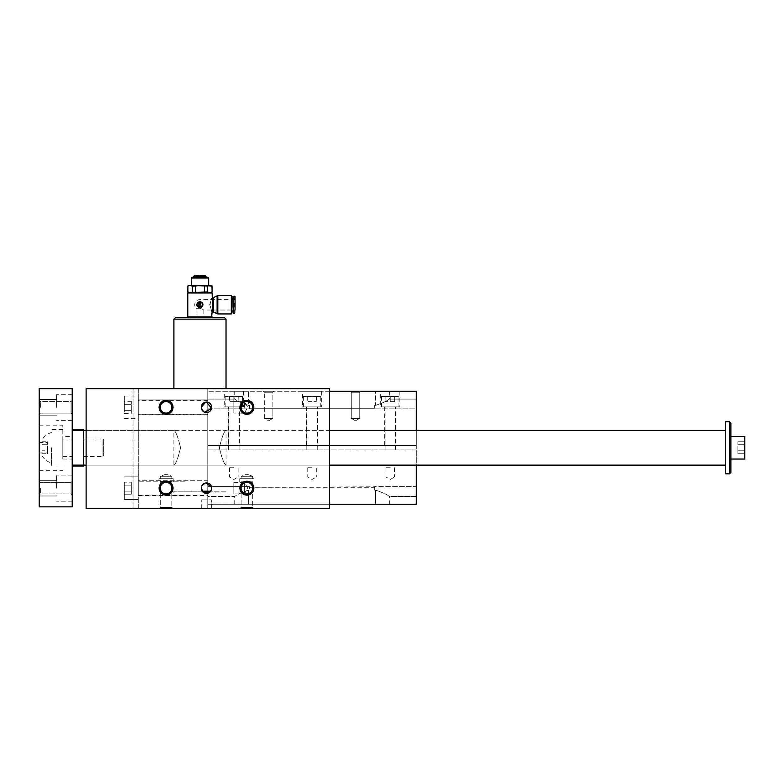 <?xml version="1.0" encoding="UTF-8"?>
<svg xmlns="http://www.w3.org/2000/svg" width="784" height="784" viewBox="0 0 784 784"><rect width="100%" height="100%" fill="white"/><g stroke="black" fill="none" stroke-linecap="round" stroke-linejoin="round"><path stroke-width="0.59" stroke-dasharray="3.92 2.94" d="M207.78 496.419L207.78 494.704L207.78 496.419L234.906 496.419C236.69 494.684 241.256 492.587 248.616 490.108L249.488 490.108L249.488 486.648L207.78 486.648L207.78 449.928L416.333 449.928L207.78 449.928L207.78 391.275L207.78 504.239L207.78 399.095L207.78 445.577L416.333 445.577L416.333 399.095L389.207 399.095C387.423 400.82 382.847 402.917 375.487 405.397C382.847 402.917 387.423 400.82 389.207 399.095L416.333 399.095L416.333 408.856L374.625 408.856L374.625 405.397L374.625 408.856L374.625 405.397L374.625 408.856L416.333 408.856L416.333 486.648L374.625 486.648L374.625 490.108L374.625 487.266L249.488 487.266L249.488 486.648L249.488 490.108L248.616 490.108C241.256 492.587 236.69 494.684 234.906 496.419L207.78 496.419M133.045 388.668L86.122 388.668L86.122 508.581L329.437 508.581L207.78 508.581L329.437 508.581L329.437 388.668L207.78 388.668L207.78 508.581L207.78 388.668L329.437 388.668L329.437 508.581L329.437 388.668L86.122 388.668L138.258 388.668L138.258 508.581L133.045 508.581L138.258 508.581L138.258 388.668L133.045 388.668L133.045 508.581L133.045 388.668M199.087 302.898L198.744 303.761L200.136 303.114L199.087 302.898M200.557 307.789A3.038 3.038 0 0 0 201.125 307.612M201.645 307.338A3.038 3.038 0 0 0 202.938 304.212M197.147 305.976A3.038 3.038 0 0 0 199.361 307.789M198.744 304.241L200.136 303.594L200.136 304.163L198.744 304.809L198.744 304.241M199.783 306.72L201.174 306.368L200.831 305.329L200.136 304.643L198.744 305.682A1.039 1.039 0 0 0 199.783 306.72M204.477 286.023L209.74 285.513L199.959 285.513L204.477 286.023L204.477 291.971L199.959 292.471L209.74 292.471L204.477 291.971M212.121 291.971L212.121 286.023M212.003 286.023L209.74 285.513L211.259 285.513M212.003 291.971L209.74 292.471L192.433 291.971L192.433 286.023L199.959 285.513L187.797 286.023M192.433 286.023L188.66 285.513M192.139 277.173L207.78 277.173M207.486 291.971L207.486 286.023M195.441 291.971L195.441 286.023M187.797 316.883L212.121 316.883M187.797 292.991L212.121 292.991M212.121 297.851L211.7 298.635M211.219 299.596L209.945 304.927C212.376 313.747 212.376 313.747 209.945 304.927L209.945 304.682M211.827 311.228L212.121 311.758M213.366 297.665L213.366 311.944M194.344 275.821L205.575 275.821M194.746 275.419L205.173 275.419M199.959 308.259L196.049 308.259L199.959 308.259C204.996 310.239 204.996 310.239 199.959 308.259C204.996 310.239 204.996 310.239 199.959 308.259L199.959 304.809L199.959 308.259M235.063 312.983L235.063 299.596L235.063 310.023L203.869 310.023L203.869 317.412L196.049 317.412L203.869 317.412M232.809 296.636L232.809 312.983M231.319 295.686L231.319 313.933M231.319 304.809L231.319 298.547L231.319 304.809M205.565 402.212L206.574 402.133M204.585 412.208L203.664 411.737M201.37 408.386L201.263 407.347M199.959 317.412L211.602 317.412L199.959 317.412M175.626 317.412L224.293 317.412M138.258 485.394L138.258 495.547L138.258 485.394M329.437 465.128L329.437 430.377L329.437 465.128L329.437 430.377L329.437 465.128L173.891 465.128C175.841 464.108 178.056 458.326 180.526 447.791C178.076 437.207 175.861 431.406 173.891 430.377C175.851 431.406 178.066 437.198 180.526 447.742C178.066 458.317 175.851 464.108 173.891 465.128L173.891 430.377L86.122 430.377L86.122 465.128L86.122 430.377L86.122 465.128L86.122 430.377L226.027 430.377C224.067 431.406 221.852 437.198 219.393 447.742C221.852 458.317 224.067 464.108 226.027 465.128C224.077 464.108 221.862 458.326 219.393 447.791C221.843 437.207 224.057 431.406 226.027 430.377L226.027 465.128L329.437 465.128L86.122 465.128M253.83 508.581L239.933 508.581L253.83 508.581L239.933 508.581L253.83 508.581L252.664 507.405L241.109 507.405L252.664 507.405L252.664 481.817L241.109 481.817L252.664 481.817L241.109 481.817L252.664 481.817L252.664 507.405L241.109 507.405L252.664 507.405L253.83 508.581M173.019 508.581L159.113 508.581L173.019 508.581L159.113 508.581L173.019 508.581L171.843 507.405L160.289 507.405L171.843 507.405L171.843 481.817L160.289 481.817L171.843 481.817L160.289 481.817L171.843 481.817L171.843 507.405L160.289 507.405L171.843 507.405L173.019 508.581M211.69 508.581L201.263 508.581L211.69 508.581L201.263 508.581L211.69 508.581L211.69 499.888L201.263 499.888L211.69 499.888L201.263 499.888L211.69 499.888L211.69 508.581M202.243 491.205L173.891 491.205L226.027 491.205L226.027 492.94L208.564 492.94A5.214 5.214 0 0 1 204.389 492.94L203.203 492.215M201.38 487.06L201.88 485.698M205.192 483.111L205.888 482.983M211.582 487.099L211.68 488.54M226.027 492.94L204.389 492.94M226.027 491.205L210.71 491.205M246.882 482.385A5.772 5.772 0 0 1 252.664 488.158A5.772 5.772 0 0 1 246.882 493.94A5.772 5.772 0 0 1 241.109 488.158A5.772 5.772 0 0 1 246.882 482.385A5.772 5.772 0 0 1 252.664 488.158A5.772 5.772 0 0 1 246.882 493.94A5.772 5.772 0 0 1 241.109 488.158A5.772 5.772 0 0 1 246.882 482.385A5.772 5.772 0 0 1 252.664 488.158A5.772 5.772 0 0 0 243.991 483.16A5.772 5.772 0 0 0 243.991 493.165A5.772 5.772 0 0 0 252.664 488.158A5.772 5.772 0 0 0 246.882 482.385A5.772 5.772 0 0 0 241.109 488.158A5.772 5.772 0 0 0 246.882 493.94A5.772 5.772 0 0 0 252.664 488.158A5.772 5.772 0 0 1 246.882 493.94A5.772 5.772 0 0 1 241.109 488.158A5.772 5.772 0 0 1 246.882 482.385A5.772 5.772 0 0 0 241.109 488.158A5.772 5.772 0 0 0 246.882 493.94A5.772 5.772 0 0 0 252.664 488.158A5.772 5.772 0 0 0 246.882 482.385M246.882 495.282A7.125 7.125 0 0 0 253.056 484.6A7.125 7.125 0 0 0 240.708 484.6A7.125 7.125 0 0 0 246.882 495.282A7.125 7.125 0 0 0 253.056 484.6A7.125 7.125 0 0 0 240.708 484.6A7.125 7.125 0 0 0 246.882 495.282A7.125 7.125 0 0 0 253.056 484.6A7.125 7.125 0 0 0 240.708 484.6A7.125 7.125 0 0 0 246.882 495.282A7.125 7.125 0 0 0 253.056 484.6A7.125 7.125 0 0 0 240.708 484.6A7.125 7.125 0 0 0 246.882 495.282M252.664 476.27L241.109 476.27L252.664 476.27L241.109 476.27L252.664 476.27L252.664 478.691L241.109 478.691L252.664 478.691L241.109 478.691L252.664 478.691L252.664 476.27L246.882 474.173L252.664 476.27M239.757 478.691L254.006 478.691L239.757 478.691L239.757 481.817L254.006 481.817L239.757 481.817L254.006 481.817L239.757 481.817L239.757 478.691L254.006 478.691L239.757 478.691M171.843 478.691L160.289 478.691L171.843 478.691L171.843 476.27L160.289 476.27L171.843 476.27L160.289 476.27L171.843 476.27L166.071 474.173L171.843 476.27L171.843 478.691L160.289 478.691L171.843 478.691M158.946 478.691L173.195 478.691L158.946 478.691L158.946 481.817L173.195 481.817L158.946 481.817L173.195 481.817L158.946 481.817L158.946 478.691L173.195 478.691L158.946 478.691M226.027 388.668L173.891 388.668L226.027 388.668M86.122 388.668L86.122 508.581L86.122 388.668M253.83 407.347A6.948 6.948 0 0 1 243.403 413.364A6.948 6.948 0 0 1 243.403 401.33A6.948 6.948 0 0 1 253.83 407.347M173.019 407.347A6.948 6.948 0 0 1 162.592 413.364A6.948 6.948 0 0 1 162.592 401.33A6.948 6.948 0 0 1 173.019 407.347M253.83 488.158A6.948 6.948 0 0 0 243.403 482.14A6.948 6.948 0 0 0 243.403 494.185A6.948 6.948 0 0 0 253.83 488.158M173.019 488.158A6.948 6.948 0 0 0 162.592 482.14A6.948 6.948 0 0 0 162.592 494.185A6.948 6.948 0 0 0 173.019 488.158M211.69 407.347A5.214 5.214 0 0 1 203.869 411.865A5.214 5.214 0 0 1 203.869 402.829A5.214 5.214 0 0 1 211.69 407.347A5.214 5.214 0 0 0 203.869 402.829A5.214 5.214 0 0 0 203.869 411.865A5.214 5.214 0 0 0 211.69 407.347M211.69 488.158A5.214 5.214 0 0 0 203.869 483.64A5.214 5.214 0 0 0 203.869 492.675A5.214 5.214 0 0 0 211.69 488.158A5.214 5.214 0 0 1 203.869 492.675A5.214 5.214 0 0 1 203.869 483.64A5.214 5.214 0 0 1 211.69 488.158M124.362 488.158L124.362 499.457L124.362 488.158M385.052 449.928L395.479 449.928L385.052 449.928L385.052 406.916L395.479 406.916L385.052 406.916M395.91 406.916L384.611 406.916L395.91 406.916L395.91 445.577L384.611 445.577L395.91 445.577M306.838 449.928L317.265 449.928L306.838 449.928L306.838 406.916L317.265 406.916L306.838 406.916M317.706 406.916L306.407 406.916L317.706 406.916L317.706 445.577L306.407 445.577L317.706 445.577M228.634 449.928L239.061 449.928L228.634 449.928L228.634 406.916L239.061 406.916L228.634 406.916M239.492 406.916L228.203 406.916L239.492 406.916L239.492 445.577L228.203 445.577L239.492 445.577M416.333 496.419L416.333 486.648L416.333 496.419L389.207 496.419C387.423 494.684 382.847 492.587 375.487 490.108L374.625 490.108L374.625 486.648L374.625 490.108L375.487 490.108C382.847 492.587 387.423 494.684 389.207 496.419L416.333 496.419M389.393 504.239L375.487 504.239L389.393 504.239L389.393 496.419M234.72 504.239L375.487 504.239L234.72 504.239L234.72 496.419M351.232 392.206L359.778 392.206L351.232 392.206L351.232 418.352L359.778 418.352L351.232 418.352L359.778 418.352L351.232 418.352L355.505 420.812L351.232 418.352L351.232 392.206L359.778 392.206L351.232 392.206L350.291 391.275L360.718 391.275L350.291 391.275L360.718 391.275L350.291 391.275L351.232 392.206M224.293 391.275L243.403 391.275L224.293 391.275L224.293 406.916L243.403 406.916L224.293 406.916M207.78 494.704L207.78 486.648L207.78 494.704M329.437 391.275L207.78 391.275L416.333 391.275L416.333 445.577L207.78 445.577L207.78 408.856L249.488 408.856L249.488 405.397L249.488 408.248L374.625 408.248L249.488 408.248L249.488 408.856L249.488 405.397L249.488 408.856L207.78 408.856L207.78 486.648L249.488 486.648L249.488 487.266L416.333 486.648L416.333 449.928L416.333 504.239L207.78 504.239L329.437 504.239M375.487 405.397L374.625 405.397L375.487 405.397L375.487 391.275L248.616 391.275L389.393 391.275L375.487 391.275L375.487 405.397M234.72 391.275L248.616 391.275L234.72 391.275L234.72 399.095M248.616 405.397C241.256 402.917 236.69 400.82 234.906 399.095C236.69 400.82 241.256 402.917 248.616 405.397L249.488 405.397L248.616 405.397L248.616 391.275L248.616 405.397M389.393 391.275L389.393 399.095M242.54 406.916L225.155 406.916L242.54 406.916L242.54 396.488L225.155 396.488L242.54 396.488M228.203 406.916L228.203 445.577M302.497 391.275L321.616 391.275L302.497 391.275L302.497 406.916L321.616 406.916L302.497 406.916M320.744 406.916L303.369 406.916L320.744 406.916L320.744 396.488L303.369 396.488L320.744 396.488M306.407 406.916L306.407 445.577M380.701 391.275L399.82 391.275L380.701 391.275L380.701 406.916L399.82 406.916L380.701 406.916M398.948 406.916L381.573 406.916L398.948 406.916L398.948 396.488L381.573 396.488L398.948 396.488M384.611 406.916L384.611 445.577M207.78 399.095L234.906 399.095L207.78 399.095M416.333 430.377L416.333 465.128M131.31 491.166L131.31 482.14L131.31 494.185L131.31 482.14L131.31 494.185L131.31 491.166L124.362 491.166L124.362 494.185L131.31 494.185L124.362 494.185L124.362 491.166L131.31 491.166L124.362 491.166L124.362 485.149L131.31 485.149L124.362 485.149L124.362 482.14L131.31 482.14L124.362 482.14L124.362 494.185L124.362 485.149L131.31 485.149L124.362 485.149L124.362 491.166L131.31 491.166M263.395 391.275L273.822 391.275L263.395 391.275L273.822 391.275L263.395 391.275L264.335 392.206L272.881 392.206L264.335 392.206L264.335 418.352L272.881 418.352L264.335 418.352L272.881 418.352L264.335 418.352L268.608 420.812L264.335 418.352L264.335 392.206L272.881 392.206L264.335 392.206L263.395 391.275M124.362 482.14L124.362 485.149L124.362 482.14M173.891 319.147L226.027 319.147M394.607 401.702L385.914 401.702L394.607 401.702L394.607 396.488L390.265 396.488L394.607 396.488L394.607 401.702M166.071 401.575A5.772 5.772 0 0 1 171.069 410.238A5.772 5.772 0 0 1 161.063 410.238A5.772 5.772 0 0 1 166.071 401.575A5.772 5.772 0 0 1 171.843 407.347A5.772 5.772 0 0 0 166.071 401.575A5.772 5.772 0 0 0 160.289 407.347A5.772 5.772 0 0 0 166.071 413.119A5.772 5.772 0 0 0 171.843 407.347A5.772 5.772 0 0 0 166.071 401.575A5.772 5.772 0 0 0 160.289 407.347A5.772 5.772 0 0 1 168.962 402.339A5.772 5.772 0 0 1 168.962 412.345A5.772 5.772 0 0 1 160.289 407.347A5.772 5.772 0 0 0 166.071 413.119A5.772 5.772 0 0 0 171.843 407.347A5.772 5.772 0 0 1 163.18 412.345A5.772 5.772 0 0 1 163.18 402.339A5.772 5.772 0 0 1 171.843 407.347A5.772 5.772 0 0 1 166.071 413.119A5.772 5.772 0 0 1 160.289 407.347A5.772 5.772 0 0 1 166.071 401.575M252.664 407.347A5.772 5.772 0 0 1 243.991 412.345A5.772 5.772 0 0 1 243.991 402.339A5.772 5.772 0 0 1 252.664 407.347A5.772 5.772 0 0 0 246.882 401.575A5.772 5.772 0 0 0 241.109 407.347A5.772 5.772 0 0 0 246.882 413.119A5.772 5.772 0 0 0 252.664 407.347A5.772 5.772 0 0 0 246.882 401.575A5.772 5.772 0 0 0 241.109 407.347A5.772 5.772 0 0 0 246.882 413.119A5.772 5.772 0 0 0 252.664 407.347M246.882 413.119A5.772 5.772 0 0 1 241.109 407.347A5.772 5.772 0 0 1 246.882 401.575A5.772 5.772 0 0 1 252.664 407.347A5.772 5.772 0 0 1 246.882 413.119A5.772 5.772 0 0 0 252.664 407.347A5.772 5.772 0 0 0 246.882 401.575A5.772 5.772 0 0 0 241.109 407.347A5.772 5.772 0 0 1 249.773 402.339A5.772 5.772 0 0 1 249.773 412.345A5.772 5.772 0 0 1 241.109 407.347A5.772 5.772 0 0 0 246.882 413.119M246.882 400.222A7.125 7.125 0 0 1 253.056 410.904A7.125 7.125 0 0 1 240.708 410.904A7.125 7.125 0 0 1 246.882 400.222A7.125 7.125 0 0 1 253.056 410.904A7.125 7.125 0 0 1 240.708 410.904A7.125 7.125 0 0 1 246.882 400.222A7.125 7.125 0 0 1 253.056 410.904A7.125 7.125 0 0 1 240.708 410.904A7.125 7.125 0 0 1 246.882 400.222A7.125 7.125 0 0 1 253.056 410.904A7.125 7.125 0 0 1 240.708 410.904A7.125 7.125 0 0 1 246.882 400.222M166.071 400.222A7.125 7.125 0 0 1 172.235 410.904A7.125 7.125 0 0 1 159.897 410.904A7.125 7.125 0 0 1 166.071 400.222A7.125 7.125 0 0 1 172.235 410.904A7.125 7.125 0 0 1 159.897 410.904A7.125 7.125 0 0 1 166.071 400.222A7.125 7.125 0 0 1 172.235 410.904A7.125 7.125 0 0 1 159.897 410.904A7.125 7.125 0 0 1 166.071 400.222A7.125 7.125 0 0 1 172.235 410.904A7.125 7.125 0 0 1 159.897 410.904A7.125 7.125 0 0 1 166.071 400.222M171.843 407.347A5.772 5.772 0 0 0 166.071 401.575A5.772 5.772 0 0 0 160.289 407.347A5.772 5.772 0 0 0 166.071 413.119A5.772 5.772 0 0 0 171.843 407.347M166.071 482.385A5.772 5.772 0 0 1 171.843 488.158A5.772 5.772 0 0 1 166.071 493.94A5.772 5.772 0 0 1 160.289 488.158A5.772 5.772 0 0 1 166.071 482.385A5.772 5.772 0 0 1 171.843 488.158A5.772 5.772 0 0 0 163.18 483.16A5.772 5.772 0 0 0 163.18 493.165A5.772 5.772 0 0 0 171.843 488.158A5.772 5.772 0 0 0 166.071 482.385A5.772 5.772 0 0 0 160.289 488.158A5.772 5.772 0 0 0 166.071 493.94A5.772 5.772 0 0 0 171.843 488.158A5.772 5.772 0 0 1 166.071 493.94A5.772 5.772 0 0 1 160.289 488.158A5.772 5.772 0 0 1 166.071 482.385A5.772 5.772 0 0 1 171.843 488.158A5.772 5.772 0 0 1 166.071 493.94A5.772 5.772 0 0 1 160.289 488.158A5.772 5.772 0 0 0 168.962 493.165A5.772 5.772 0 0 0 168.962 483.16A5.772 5.772 0 0 0 160.289 488.158A5.772 5.772 0 0 1 166.071 482.385A5.772 5.772 0 0 0 160.289 488.158A5.772 5.772 0 0 0 166.071 493.94A5.772 5.772 0 0 0 171.843 488.158A5.772 5.772 0 0 0 166.071 482.385M166.071 495.282A7.125 7.125 0 0 0 172.235 484.6A7.125 7.125 0 0 0 159.897 484.6A7.125 7.125 0 0 0 166.071 495.282A7.125 7.125 0 0 0 172.235 484.6A7.125 7.125 0 0 0 159.897 484.6A7.125 7.125 0 0 0 166.071 495.282A7.125 7.125 0 0 0 172.235 484.6A7.125 7.125 0 0 0 159.897 484.6A7.125 7.125 0 0 0 166.071 495.282A7.125 7.125 0 0 0 172.235 484.6A7.125 7.125 0 0 0 159.897 484.6A7.125 7.125 0 0 0 166.071 495.282M233.848 396.488L238.189 396.488L229.506 396.488L233.848 396.488L233.848 401.702L229.506 401.702L238.189 401.702L233.848 401.702L233.848 396.488M238.189 396.488L238.189 401.702L238.189 396.488M229.506 396.488L229.506 401.702L229.506 396.488M312.052 396.488L316.403 396.488L307.71 396.488L312.052 396.488L312.052 401.702L307.71 401.702L316.403 401.702L312.052 401.702L312.052 396.488M316.403 396.488L316.403 401.702L316.403 396.488M307.71 396.488L307.71 401.702L307.71 396.488M390.265 396.488L385.914 396.488L390.265 396.488L390.265 401.702L390.265 396.488M385.914 396.488L385.914 401.702L385.914 396.488M233.24 296.205L233.24 313.414M217.119 295.872L217.119 313.747M193.971 276.605L205.947 276.605M191.267 278.046L208.652 278.046M199.959 285.513L191.267 285.513L199.959 285.513M192.433 291.971L190.179 292.471L199.959 292.471L187.797 291.971M209.74 292.471L211.259 292.471L209.74 292.471M187.915 291.971L187.915 286.023M188.317 292.471L211.602 292.471M241.109 488.158A5.772 5.772 0 0 0 249.773 493.165A5.772 5.772 0 0 0 249.773 483.16A5.772 5.772 0 0 0 241.109 488.158M246.882 401.575A5.772 5.772 0 0 1 251.889 410.238A5.772 5.772 0 0 1 241.884 410.238A5.772 5.772 0 0 1 246.882 401.575M124.362 407.347L124.362 396.047L124.362 407.347M124.362 401.33L124.362 413.364L124.362 401.33L131.31 401.33L131.31 404.338L131.31 401.33M131.31 410.355L131.31 404.338L131.31 413.364L131.31 410.355L124.362 410.355L131.31 410.355M124.362 413.364L131.31 413.364M124.362 404.338L131.31 404.338L124.362 404.338M390.265 467.734L385.993 467.734L390.265 467.734M394.538 467.734L394.538 477.005L385.993 477.005L394.538 477.005L390.265 479.475L385.993 477.005L385.993 467.734M312.052 467.734L307.779 467.734L312.052 467.734M307.779 467.734L307.779 477.005L312.052 479.475L316.324 477.005L307.779 477.005L316.324 477.005L316.324 467.734M233.848 467.734L229.575 467.734L233.848 467.734M229.575 467.734L229.575 477.005L233.848 479.475L238.12 477.005L229.575 477.005L238.12 477.005L238.12 467.734M233.848 493.94L233.848 482.385L233.848 493.94L233.848 482.385L233.848 493.94L244.422 493.94L244.422 482.385L244.422 493.94L244.422 482.385L244.422 493.94L247.754 488.158L244.422 482.385L235.582 482.385L244.422 482.385L247.754 488.158L244.422 493.94L233.848 493.94M138.258 480.778L138.258 495.547L138.258 480.778L207.78 480.778L207.78 495.547L207.78 480.778L207.78 495.547L207.78 480.778L138.258 480.778L138.258 495.547L138.258 480.778M207.78 488.158L207.78 495.116L207.78 488.158M244.422 407.347L244.422 401.575L244.422 407.347M233.848 413.119L233.848 401.575L233.848 413.119L244.422 413.119L247.754 407.347L244.422 401.575L233.848 401.575M138.258 399.958L138.258 414.736L138.258 399.958L207.78 399.958L207.78 414.736L207.78 399.958L138.258 399.958M207.78 407.347L207.78 400.399L207.78 407.347M138.258 495.547L207.78 495.547M730.894 436.453L730.894 459.052L730.894 436.453L730.894 459.052L730.894 436.453L744.8 436.453L744.8 459.052L744.8 436.453L744.8 459.052L730.894 459.052M730.894 423.076L730.894 472.429L730.894 423.076L730.894 472.429L729.502 473.82L729.502 421.684L729.502 473.82L729.502 421.684L725.68 421.684L725.68 473.82L725.68 421.684L725.68 473.82L729.502 473.82M72.216 388.668L72.216 506.846L39.2 506.846L39.2 388.668L72.216 388.668M744.8 450.761L737.852 450.761L737.852 453.769L737.852 441.735L737.852 450.761L744.8 450.761L744.8 444.744L737.852 444.744L737.852 441.735L737.852 444.744L744.8 444.744L744.8 453.769L737.852 453.769L744.8 453.769L744.8 450.761L744.8 453.769L744.8 450.761L737.852 450.761L744.8 450.761M51.538 447.752L51.538 466L51.538 447.752M72.216 447.752L72.216 466L72.216 447.752M47.403 450.761L47.403 441.735L47.403 453.769L47.403 450.761L41.983 450.761L41.983 453.769L41.983 450.761L47.403 450.761M41.983 453.769L47.403 453.769M41.983 444.744L41.983 450.761L41.983 444.744L47.403 444.744L41.983 444.744L41.983 441.735L41.983 444.744M41.983 441.735L47.403 441.735M41.983 447.752L41.983 455.573L41.983 447.752M83.516 439.06L83.516 456.445L83.516 439.06L102.978 439.06L102.978 456.445L102.978 439.06L103.674 439.755L103.674 455.749L103.674 439.755M83.516 430.377L83.516 465.128M83.516 466L83.516 429.505M72.216 488.158L72.216 501.192L72.216 488.158M72.216 407.347L72.216 394.313L72.216 407.347M72.216 481.209L72.216 495.116L72.216 481.209L72.216 495.116L72.216 481.209L71.04 482.385L71.04 493.94L71.04 482.385L71.04 493.94L71.04 482.385L72.216 481.209M72.216 414.295L72.216 400.399L72.216 414.295L72.216 400.399L72.216 414.295L71.04 413.119L71.04 401.575L71.04 413.119L71.04 401.575L71.04 413.119L72.216 414.295M62.838 447.752L62.838 425.163L62.838 447.752M39.2 447.752L39.2 470.341L39.2 447.752M39.2 407.347L39.2 399.526L39.2 407.347M40.376 407.347L40.376 401.575L40.376 407.347M39.2 488.158L39.2 480.337L39.2 488.158M40.376 488.158L40.376 493.94L40.376 488.158M40.376 413.119L71.04 413.119L40.376 413.119L39.2 414.295L40.376 413.119M47.893 447.752L47.893 442.539L47.893 447.752M56.575 407.347L56.575 394.313L56.575 407.347M56.575 488.158L56.575 475.124L56.575 488.158M744.8 444.744L744.8 441.735L744.8 444.744L737.852 444.744L744.8 444.744M744.8 441.735L737.852 441.735L744.8 441.735M62.838 439.06L62.838 456.445L62.838 439.06L72.216 439.06L72.216 456.445L72.216 439.06M62.838 436.453L62.838 459.052L62.838 436.453L72.216 436.453L72.216 459.052L72.216 436.453M212.67 297.851L212.67 311.758M199.959 304.809L199.959 299.596L199.959 304.809M375.487 504.239L375.487 490.108L375.487 504.239M248.616 504.239L248.616 490.108L248.616 504.239M234.632 296.205L234.632 313.414M217.815 295.686L217.815 313.933M235.063 299.596L199.959 299.596A5.214 5.214 0 0 0 196.049 308.259L196.049 317.412M173.891 491.205L173.891 492.94M241.109 478.691L241.109 476.27L246.882 474.173L241.109 476.27L241.109 478.691M254.006 478.691L254.006 481.817L254.006 478.691M241.109 507.405L239.933 508.581L241.109 507.405L241.109 481.817L241.109 507.405M166.071 474.173L160.289 476.27L160.289 478.691L160.289 476.27L166.071 474.173M173.195 478.691L173.195 481.817L173.195 478.691M160.289 507.405L159.113 508.581L160.289 507.405L160.289 481.817L160.289 507.405M201.263 508.581L201.263 499.888L201.263 508.581M124.362 499.457L138.258 499.457L124.362 499.457M124.362 476.868L138.258 476.868L124.362 476.868M395.479 449.928L395.479 406.916M317.265 449.928L317.265 406.916M239.061 449.928L239.061 406.916M359.778 392.206L359.778 418.352L355.505 420.812L359.778 418.352L359.778 392.206L360.718 391.275L359.778 392.206M243.403 391.275L243.403 406.916M321.616 391.275L321.616 406.916M399.82 391.275L399.82 406.916M225.155 396.488L225.155 406.916M303.369 396.488L303.369 406.916M381.573 396.488L381.573 406.916M124.362 418.646L138.258 418.646M124.362 396.047L138.258 396.047M272.881 412.129L272.881 418.352L268.608 420.812L272.881 418.352L272.881 392.206L273.822 391.275L272.881 392.206L272.881 412.129M233.848 482.385L235.582 482.385L233.848 482.385M185.191 481.209L138.258 481.209L185.191 481.209M185.191 495.116L138.258 495.116L185.191 495.116M138.258 414.736L207.78 414.736M207.78 400.399L138.258 400.399M207.78 414.295L138.258 414.295M86.122 430.377L329.437 430.377M72.216 465.128L725.68 465.128M72.216 430.377L725.68 430.377M41.983 455.573A15.758 15.758 0 0 0 51.538 462.962M51.538 432.543A15.758 15.758 0 0 0 41.983 439.932M83.516 456.445L102.978 456.445L103.674 455.749M62.838 429.505L51.538 429.505M62.838 466L51.538 466M39.2 470.341L62.838 470.341M39.2 425.163L62.838 425.163M40.376 401.575L39.2 400.399L40.376 401.575L71.04 401.575L72.216 400.399L71.04 401.575L40.376 401.575M40.376 482.385L39.2 481.209L40.376 482.385L71.04 482.385L40.376 482.385M40.376 493.94L39.2 495.116L40.376 493.94L71.04 493.94L72.216 495.116L71.04 493.94L40.376 493.94M39.2 452.966L47.893 452.966L39.2 452.966M39.2 442.539L47.893 442.539L39.2 442.539M72.216 394.313L56.575 394.313L72.216 394.313M72.216 420.381L56.575 420.381L72.216 420.381M56.575 399.526L39.2 399.526L56.575 399.526M56.575 415.167L39.2 415.167L56.575 415.167M72.216 475.124L56.575 475.124L72.216 475.124M72.216 501.192L56.575 501.192L72.216 501.192M56.575 480.337L39.2 480.337L56.575 480.337M56.575 495.978L39.2 495.978L56.575 495.978M62.838 456.445L72.216 456.445M62.838 459.052L72.216 459.052"/><path stroke-width="1.18" d="M199.361 307.789A3.038 3.038 0 0 0 200.557 307.789M201.125 307.612A3.038 3.038 0 0 0 201.645 307.338M202.938 304.212A3.038 3.038 0 0 0 199.077 301.899A3.038 3.038 0 0 0 197.147 305.976M198.744 305.682A1.039 1.039 0 0 0 199.783 306.72L201.174 306.368L200.831 305.329L200.136 304.643L198.744 305.682M188.66 292.471L187.797 291.971L190.179 292.471L207.486 291.971L207.486 286.023L209.74 285.513L212.003 286.023L212.121 291.971L212.003 286.023M207.486 291.971L209.74 292.471L212.003 291.971M195.441 291.971L195.441 286.023L199.959 285.513L212.121 286.023M187.915 291.971L187.915 286.023L190.179 285.513L207.486 286.023M208.652 278.046L207.78 277.173L192.139 277.173L191.267 278.046L208.652 278.046L208.652 285.513M204.477 291.971L204.477 286.023M212.121 316.883L187.797 316.883L187.797 292.991L212.121 292.991L212.67 311.758L212.121 311.758L211.602 317.412M199.959 307.847C203.879 305.819 203.879 303.79 199.959 301.771C196.039 303.79 196.039 305.819 199.959 307.847M209.945 304.927L209.945 304.682C212.376 295.872 212.376 295.872 209.945 304.682L209.945 304.927C212.376 313.747 212.376 313.747 209.945 304.927L209.945 304.809M211.7 298.635L211.219 299.596M211.494 310.591L211.827 311.228M212.67 311.758L213.366 311.944L213.366 297.665L212.67 297.851M194.344 275.821L205.575 275.821L194.344 275.821L193.285 277.173M235.063 310.023L235.063 296.636M233.24 296.205L233.24 313.414L232.809 296.636L234.632 296.205M199.087 302.898L198.744 303.761L200.136 303.114L199.087 302.898M231.319 304.809L231.319 295.686L217.815 295.686L217.815 313.933L231.319 313.933L231.319 304.809M200.136 303.594L198.744 304.809L200.136 303.594M201.263 407.347A5.214 5.214 0 0 1 209.083 402.829A5.214 5.214 0 0 1 209.083 411.865A5.214 5.214 0 0 1 201.263 407.347L205.565 402.212M206.574 402.133L211.592 408.366L204.585 412.208M203.664 411.737L201.37 408.386M226.027 319.147L224.293 317.412L175.626 317.412L173.891 319.147L226.027 319.147L226.027 388.668M329.437 388.668L329.437 508.581L86.122 508.581L86.122 388.668L329.437 388.668M201.263 488.158A5.214 5.214 0 0 0 209.083 492.675A5.214 5.214 0 0 0 209.083 483.64A5.214 5.214 0 0 0 201.263 488.158L203.203 492.215M211.68 488.54L210.71 491.205L208.564 492.94L204.389 492.94M201.272 487.775L201.38 487.06M201.88 485.698L205.192 483.111M205.888 482.983L211.582 487.099M416.333 465.128L416.333 504.239L329.437 504.239M329.437 391.275L416.333 391.275L416.333 430.377M210.71 491.205L202.243 491.205M239.933 488.158A6.948 6.948 0 0 0 250.361 494.185A6.948 6.948 0 0 0 250.361 482.14A6.948 6.948 0 0 0 239.933 488.158M159.113 488.158A6.948 6.948 0 0 0 169.54 494.185A6.948 6.948 0 0 0 169.54 482.14A6.948 6.948 0 0 0 159.113 488.158M239.933 407.347A6.948 6.948 0 0 1 250.361 401.33A6.948 6.948 0 0 1 250.361 413.364A6.948 6.948 0 0 1 239.933 407.347M159.113 407.347A6.948 6.948 0 0 1 169.54 401.33A6.948 6.948 0 0 1 169.54 413.364A6.948 6.948 0 0 1 159.113 407.347M166.071 401.575A5.772 5.772 0 0 0 160.289 407.347A5.772 5.772 0 0 0 166.071 413.119A5.772 5.772 0 0 0 171.843 407.347A5.772 5.772 0 0 0 166.071 401.575M213.366 311.944L217.119 313.747L217.119 295.872L217.815 295.686M205.575 275.821L205.947 276.605L193.971 276.605M195.441 286.023L192.433 286.023L192.433 291.971M187.915 286.023L187.797 291.971M187.797 286.023L188.66 285.513L192.433 286.023M212.121 292.991L211.602 292.471L188.317 292.471L187.797 292.991M246.882 482.385A5.772 5.772 0 0 1 252.664 488.158A5.772 5.772 0 0 1 246.882 493.94A5.772 5.772 0 0 1 241.109 488.158A5.772 5.772 0 0 1 246.882 482.385M166.071 482.385A5.772 5.772 0 0 1 171.843 488.158A5.772 5.772 0 0 1 166.071 493.94A5.772 5.772 0 0 1 160.289 488.158A5.772 5.772 0 0 1 166.071 482.385M246.882 401.575A5.772 5.772 0 0 0 241.109 407.347A5.772 5.772 0 0 0 246.882 413.119A5.772 5.772 0 0 0 252.664 407.347A5.772 5.772 0 0 0 246.882 401.575M730.894 459.052L744.8 459.052L744.8 436.453L730.894 436.453M730.894 423.076L730.894 472.429L729.502 473.82L729.502 421.684L730.894 423.076L729.502 421.684L725.68 421.684L725.68 473.82L729.502 473.82M83.516 465.128L83.516 466L72.216 466M72.216 429.505L83.516 429.505L83.516 430.377M72.216 506.846L72.216 388.668L39.2 388.668L39.2 506.846L72.216 506.846M173.891 388.668L173.891 319.147M233.24 313.414L234.632 313.414M231.319 311.062L232.809 311.062M231.319 298.547L232.809 298.547M217.119 313.747L217.815 313.933M213.366 297.665L217.119 295.872M205.947 276.605L206.633 277.173M191.267 285.513L191.267 278.046M211.259 292.471L212.121 291.971M188.317 317.412L187.797 316.883M72.216 465.128L86.122 465.128M329.437 465.128L725.68 465.128M72.216 430.377L86.122 430.377M329.437 430.377L725.68 430.377"/></g></svg>
